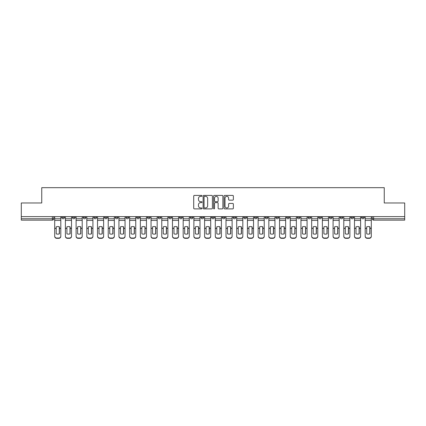 <?xml version="1.0" encoding="UTF-8"?>
<svg xmlns="http://www.w3.org/2000/svg" width="426" height="426" viewBox="0 0 426 426"><rect width="100%" height="100%" fill="white"/><g stroke="black" fill="none" stroke-linecap="round" stroke-linejoin="round"><path stroke-width="0.64" d="M202.02 195.891A0.474 0.474 0 0 0 201.546 195.417L194.389 195.417A0.676 0.676 0 0 0 193.713 196.093L193.713 208.218A0.676 0.676 0 0 0 194.389 208.894L201.546 208.894A0.474 0.474 0 0 0 202.02 208.42A0.474 0.474 0 0 0 201.546 207.952L200.619 207.952A2.157 2.157 0 0 1 198.463 205.795L198.463 204.784A2.157 2.157 0 0 1 200.619 202.627L201.546 202.627A0.474 0.474 0 0 0 202.02 202.153A0.474 0.474 0 0 0 201.546 201.684L200.619 201.684A2.157 2.157 0 0 1 198.463 199.528L198.463 198.516A2.157 2.157 0 0 1 200.619 196.359L201.546 196.359A0.474 0.474 0 0 0 202.02 195.891M350.822 216.637L350.822 217.393L353.564 217.393A1.374 1.374 0 0 1 352.195 218.767A1.374 1.374 0 0 1 350.822 217.393L350.822 216.637M340.113 216.637L340.113 217.393L342.861 217.393A1.374 1.374 0 0 1 341.487 218.767A1.374 1.374 0 0 1 340.113 217.393L340.113 216.637M275.872 216.637L275.872 217.393L278.615 217.393A1.374 1.374 0 0 1 277.241 218.767A1.374 1.374 0 0 1 275.872 217.393L275.872 216.637M265.164 216.637L265.164 217.393L267.906 217.393A1.374 1.374 0 0 1 266.538 218.767A1.374 1.374 0 0 1 265.164 217.393L265.164 216.637M254.455 216.637L254.455 217.393L257.203 217.393A1.374 1.374 0 0 1 255.829 218.767A1.374 1.374 0 0 1 254.455 217.393L254.455 216.637M233.043 216.637L233.043 217.393L235.786 217.393A1.374 1.374 0 0 1 234.412 218.767A1.374 1.374 0 0 1 233.043 217.393L233.043 216.637M211.626 217.393L211.626 216.637L211.626 217.393A1.374 1.374 0 0 0 213 218.767A1.374 1.374 0 0 1 211.626 217.393L214.374 217.393A1.374 1.374 0 0 1 213 218.767A1.374 1.374 0 0 0 214.374 217.393L214.374 216.637L214.374 217.393M200.918 217.393L200.918 216.637L200.918 217.393A1.374 1.374 0 0 0 202.291 218.767A1.374 1.374 0 0 1 200.918 217.393L203.665 217.393A1.374 1.374 0 0 1 202.291 218.767M190.214 217.393L190.214 216.637L190.214 217.393A1.374 1.374 0 0 0 191.588 218.767A1.374 1.374 0 0 1 190.214 217.393L192.957 217.393A1.374 1.374 0 0 1 191.588 218.767A1.374 1.374 0 0 0 192.957 217.393L192.957 216.637L192.957 217.393M179.506 216.637L179.506 217.393L182.253 217.393A1.374 1.374 0 0 1 180.88 218.767A1.374 1.374 0 0 1 179.506 217.393L179.506 216.637M168.797 216.637L168.797 217.393L171.545 217.393A1.374 1.374 0 0 1 170.171 218.767A1.374 1.374 0 0 1 168.797 217.393L168.797 216.637M158.094 216.637L158.094 217.393L160.836 217.393A1.374 1.374 0 0 1 159.462 218.767A1.374 1.374 0 0 1 158.094 217.393L158.094 216.637M147.385 217.393L147.385 216.637L147.385 217.393A1.374 1.374 0 0 0 148.759 218.767A1.374 1.374 0 0 1 147.385 217.393L150.128 217.393A1.374 1.374 0 0 1 148.759 218.767M125.968 217.393L125.968 216.637L125.968 217.393A1.374 1.374 0 0 0 127.342 218.767A1.374 1.374 0 0 1 125.968 217.393L128.716 217.393A1.374 1.374 0 0 1 127.342 218.767A1.374 1.374 0 0 0 128.716 217.393L128.716 216.637L128.716 217.393M115.265 217.393L115.265 216.637L115.265 217.393A1.374 1.374 0 0 0 116.633 218.767A1.374 1.374 0 0 1 115.265 217.393L118.007 217.393A1.374 1.374 0 0 1 116.633 218.767A1.374 1.374 0 0 0 118.007 217.393L118.007 216.637L118.007 217.393M104.556 217.393L104.556 216.637L104.556 217.393A1.374 1.374 0 0 0 105.93 218.767A1.374 1.374 0 0 1 104.556 217.393L107.299 217.393A1.374 1.374 0 0 1 105.93 218.767A1.374 1.374 0 0 0 107.299 217.393L107.299 216.637L107.299 217.393M93.848 217.393L93.848 216.637L93.848 217.393A1.374 1.374 0 0 0 95.222 218.767A1.374 1.374 0 0 1 93.848 217.393L96.596 217.393A1.374 1.374 0 0 1 95.222 218.767M83.139 217.393L83.139 216.637L83.139 217.393A1.374 1.374 0 0 0 84.513 218.767A1.374 1.374 0 0 1 83.139 217.393L85.887 217.393A1.374 1.374 0 0 1 84.513 218.767A1.374 1.374 0 0 0 85.887 217.393L85.887 216.637L85.887 217.393M72.436 217.393L72.436 216.637L72.436 217.393A1.374 1.374 0 0 0 73.804 218.767A1.374 1.374 0 0 1 72.436 217.393L75.178 217.393A1.374 1.374 0 0 1 73.804 218.767A1.374 1.374 0 0 0 75.178 217.393L75.178 216.637L75.178 217.393M232.687 200.167A0.676 0.676 0 0 0 233.363 199.496L233.363 196.093A0.676 0.676 0 0 0 232.687 195.417L224.742 195.417A0.676 0.676 0 0 0 224.065 196.093L224.065 208.218A0.676 0.676 0 0 0 224.742 208.894L232.687 208.894A0.676 0.676 0 0 0 233.363 208.218L233.363 204.107A0.676 0.676 0 0 0 232.687 203.436L229.289 203.436A0.676 0.676 0 0 0 228.613 204.107L228.613 206.147A1.8 1.8 0 0 1 226.813 207.952A1.8 1.8 0 0 1 225.008 206.147L225.008 198.165A1.8 1.8 0 0 1 226.813 196.359A1.8 1.8 0 0 1 228.613 198.165L228.613 199.496A0.676 0.676 0 0 0 229.289 200.167L232.687 200.167M21.3 216.637L21.3 202.978L41.753 202.978L41.753 187.674L384.247 187.674L384.247 202.978L404.7 202.978L404.7 216.637L21.3 216.637L21.3 218.767L53.767 218.767L53.767 216.637L53.767 218.767A1.374 1.374 0 0 1 52.393 220.135L21.3 220.135L21.3 218.767M212.409 196.093A0.676 0.676 0 0 0 211.738 195.417L203.788 195.417A0.676 0.676 0 0 0 203.111 196.093L203.111 208.218A0.676 0.676 0 0 0 203.788 208.894L211.738 208.894A0.676 0.676 0 0 0 212.409 208.218L212.409 196.093M214.262 195.417L222.212 195.417A0.676 0.676 0 0 1 222.889 196.093L222.889 208.218A0.676 0.676 0 0 1 222.212 208.894L218.81 208.894A0.676 0.676 0 0 1 218.139 208.218L218.139 203.303A0.676 0.676 0 0 0 217.462 202.627L215.205 202.627A0.676 0.676 0 0 0 214.534 203.303L214.534 208.42A0.474 0.474 0 0 1 214.06 208.894A0.474 0.474 0 0 1 213.591 208.42L213.591 196.093A0.676 0.676 0 0 1 214.262 195.417M372.233 216.637L372.233 218.767L404.7 218.767L404.7 220.135L373.607 220.135A1.374 1.374 0 0 1 372.233 218.767M404.7 216.637L404.7 218.767M364.273 216.637L364.273 217.393A1.374 1.374 0 0 1 362.899 218.767A1.374 1.374 0 0 1 361.53 217.393L364.273 217.393M361.53 216.637L361.53 217.393M353.564 216.637L353.564 217.393M342.861 216.637L342.861 217.393L342.861 216.637M332.152 216.637L332.152 217.393A1.374 1.374 0 0 1 330.778 218.767A1.374 1.374 0 0 1 329.404 217.393L332.152 217.393M329.404 216.637L329.404 217.393M321.444 216.637L321.444 217.393A1.374 1.374 0 0 1 320.07 218.767A1.374 1.374 0 0 1 318.701 217.393L321.444 217.393M318.701 216.637L318.701 217.393M310.735 216.637L310.735 217.393A1.374 1.374 0 0 1 309.367 218.767A1.374 1.374 0 0 1 307.993 217.393L310.735 217.393M307.993 216.637L307.993 217.393M300.032 216.637L300.032 217.393A1.374 1.374 0 0 1 298.658 218.767A1.374 1.374 0 0 1 297.284 217.393L300.032 217.393M297.284 216.637L297.284 217.393M289.323 216.637L289.323 217.393A1.374 1.374 0 0 1 287.949 218.767A1.374 1.374 0 0 1 286.576 217.393L289.323 217.393M286.576 216.637L286.576 217.393M278.615 216.637L278.615 217.393A1.374 1.374 0 0 1 277.241 218.767M267.906 216.637L267.906 217.393M257.203 217.393L257.203 216.637L257.203 217.393A1.374 1.374 0 0 1 255.829 218.767M246.494 216.637L246.494 217.393A1.374 1.374 0 0 1 245.12 218.767A1.374 1.374 0 0 1 243.747 217.393A1.374 1.374 0 0 0 245.12 218.767A1.374 1.374 0 0 0 246.494 217.393L243.747 217.393L243.747 216.637M235.786 217.393L235.786 216.637L235.786 217.393A1.374 1.374 0 0 1 234.412 218.767M225.082 216.637L225.082 217.393A1.374 1.374 0 0 1 223.709 218.767A1.374 1.374 0 0 1 222.335 217.393A1.374 1.374 0 0 0 223.709 218.767M222.335 216.637L222.335 217.393L225.082 217.393M203.665 216.637L203.665 217.393L203.665 216.637M182.253 217.393L182.253 216.637L182.253 217.393A1.374 1.374 0 0 1 180.88 218.767M171.545 217.393L171.545 216.637L171.545 217.393A1.374 1.374 0 0 1 170.171 218.767M160.836 217.393L160.836 216.637L160.836 217.393A1.374 1.374 0 0 1 159.462 218.767M150.128 216.637L150.128 217.393L150.128 216.637M139.424 217.393L139.424 216.637L139.424 217.393A1.374 1.374 0 0 1 138.051 218.767A1.374 1.374 0 0 1 136.677 217.393L139.424 217.393A1.374 1.374 0 0 1 138.051 218.767M136.677 216.637L136.677 217.393M96.596 216.637L96.596 217.393L96.596 216.637M64.47 216.637L64.47 217.393A1.374 1.374 0 0 1 63.101 218.767A1.374 1.374 0 0 1 61.727 217.393A1.374 1.374 0 0 0 63.101 218.767A1.374 1.374 0 0 0 64.47 217.393L64.47 216.637M61.727 216.637L61.727 217.393L64.47 217.393M52.393 216.637L52.393 220.135A1.374 1.374 0 0 0 53.767 218.767M204.528 196.359A0.474 0.474 0 0 0 204.054 196.833L204.054 207.478A0.474 0.474 0 0 0 204.528 207.952L205.502 207.952A2.157 2.157 0 0 0 207.659 205.795L207.659 198.516A2.157 2.157 0 0 0 205.502 196.359L204.528 196.359M218.139 198.196A1.8 1.8 0 0 0 216.333 196.397A1.8 1.8 0 0 0 214.534 198.196L214.534 201.008A0.676 0.676 0 0 0 215.205 201.684L217.462 201.684A0.676 0.676 0 0 0 218.139 201.008L218.139 198.196M59.289 233.89L59.289 226.792M57.744 226.557A4.255 3.743 180 0 1 59.289 226.84M54.693 228.703L54.693 236.089A2.061 1.954 0 0 0 56.749 238.043L58.74 238.043A2.061 1.954 0 0 0 60.801 236.089L60.801 236.371A2.061 1.954 180 0 1 58.74 238.326L58.74 238.043M57.744 234.135A4.255 4.036 180 0 0 59.289 233.837M59.427 228.416L59.427 226.84A4.255 3.743 180 0 0 57.814 226.557A4.255 3.743 180 0 0 56.2 226.84L56.2 233.837A4.255 4.036 180 0 0 59.427 233.837L59.427 228.416L60.801 228.416L60.801 236.089M60.801 216.637L60.801 228.416M54.693 216.637L54.693 236.089M56.749 238.043L56.749 238.326L58.74 238.326M56.749 238.326A2.061 1.954 180 0 1 54.693 236.371M69.997 233.89L69.997 226.792M68.453 226.557A4.255 3.743 180 0 1 69.997 226.84M65.396 228.703L65.396 236.089A2.061 1.954 0 0 0 67.457 238.043L69.449 238.043A2.061 1.954 0 0 0 71.509 236.089L71.509 236.371A2.061 1.954 180 0 1 69.449 238.326L69.449 238.043M68.453 234.135A4.255 4.036 180 0 0 69.997 233.837M80.706 233.89L80.706 226.792M79.161 226.557A4.255 3.743 180 0 1 80.706 226.84M76.105 228.703L76.105 236.089A2.061 1.954 0 0 0 78.166 238.043L80.157 238.043A2.061 1.954 0 0 0 82.213 236.089L82.213 236.371A2.061 1.954 180 0 1 80.157 238.326L80.157 238.043M79.161 234.135A4.255 4.036 180 0 0 80.706 233.837M70.136 228.416L70.136 226.84A4.255 3.743 180 0 0 68.522 226.557A4.255 3.743 180 0 0 66.909 226.84L66.909 233.837A4.255 4.036 180 0 0 70.136 233.837L70.136 228.416L71.509 228.416L71.509 236.089M71.509 216.637L71.509 228.416M65.396 216.637L65.396 236.089M67.457 238.043L67.457 238.326L69.449 238.326M67.457 238.326A2.061 1.954 180 0 1 65.396 236.371M80.844 228.416L80.844 226.84A4.255 3.743 180 0 0 79.231 226.557A4.255 3.743 180 0 0 77.617 226.84L77.617 233.837A4.255 4.036 180 0 0 80.844 233.837L80.844 228.416L82.213 228.416L82.213 236.089M82.213 216.637L82.213 228.416M76.105 216.637L76.105 236.089M78.166 238.043L78.166 238.326L80.157 238.326M78.166 238.326A2.061 1.954 180 0 1 76.105 236.371M91.409 233.89L91.409 226.792M89.865 226.557A4.255 3.743 180 0 1 91.409 226.84M86.813 228.703L86.813 236.089A2.061 1.954 0 0 0 88.874 238.043L90.86 238.043A2.061 1.954 0 0 0 92.921 236.089L92.921 236.371A2.061 1.954 180 0 1 90.86 238.326L90.86 238.043M89.865 234.135A4.255 4.036 180 0 0 91.409 233.837M102.118 233.89L102.118 226.792M100.573 226.557A4.255 3.743 180 0 1 102.118 226.84M97.522 228.703L97.522 236.089A2.061 1.954 0 0 0 99.578 238.043L101.569 238.043A2.061 1.954 0 0 0 103.63 236.089L103.63 236.371A2.061 1.954 180 0 1 101.569 238.326L101.569 238.043M100.573 234.135A4.255 4.036 180 0 0 102.118 233.837M112.826 233.89L112.826 226.792M111.282 226.557A4.255 3.743 180 0 1 112.826 226.84M108.225 228.703L108.225 236.089A2.061 1.954 0 0 0 110.286 238.043L112.278 238.043A2.061 1.954 0 0 0 114.338 236.089L114.338 236.371A2.061 1.954 180 0 1 112.278 238.326L112.278 238.043M111.282 234.135A4.255 4.036 180 0 0 112.826 233.837M91.547 228.416L91.547 226.84A4.255 3.743 180 0 0 89.934 226.557A4.255 3.743 180 0 0 88.32 226.84L88.32 233.837A4.255 4.036 180 0 0 91.547 233.837L91.547 228.416L92.921 228.416L92.921 236.089M92.921 216.637L92.921 228.416M86.813 216.637L86.813 236.089M88.874 238.043L88.874 238.326L90.86 238.326M88.874 238.326A2.061 1.954 180 0 1 86.813 236.371M102.256 228.416L102.256 226.84A4.255 3.743 180 0 0 100.642 226.557A4.255 3.743 180 0 0 99.029 226.84L99.029 233.837A4.255 4.036 180 0 0 102.256 233.837L102.256 228.416L103.63 228.416L103.63 236.089M103.63 216.637L103.63 228.416M97.522 216.637L97.522 236.089M99.578 238.043L99.578 238.326L101.569 238.326M99.578 238.326A2.061 1.954 180 0 1 97.522 236.371M112.965 228.416L112.965 226.84A4.255 3.743 180 0 0 111.351 226.557A4.255 3.743 180 0 0 109.738 226.84L109.738 233.837A4.255 4.036 180 0 0 112.965 233.837L112.965 228.416L114.338 228.416L114.338 236.089M114.338 216.637L114.338 228.416M108.225 216.637L108.225 236.089M110.286 238.043L110.286 238.326L112.278 238.326M110.286 238.326A2.061 1.954 180 0 1 108.225 236.371M123.535 233.89L123.535 226.792M121.99 226.557A4.255 3.743 180 0 1 123.535 226.84M118.934 228.703L118.934 236.089A2.061 1.954 0 0 0 120.995 238.043L122.986 238.043A2.061 1.954 0 0 0 125.042 236.089L125.042 236.371A2.061 1.954 180 0 1 122.986 238.326L122.986 238.043M121.99 234.135A4.255 4.036 180 0 0 123.535 233.837M123.668 228.416L123.668 226.84A4.255 3.743 180 0 0 122.06 226.557A4.255 3.743 180 0 0 120.446 226.84L120.446 233.837A4.255 4.036 180 0 0 123.668 233.837L123.668 228.416L125.042 228.416L125.042 236.089M125.042 216.637L125.042 228.416M118.934 216.637L118.934 236.089M120.995 238.043L120.995 238.326L122.986 238.326M120.995 238.326A2.061 1.954 180 0 1 118.934 236.371M134.238 233.89L134.238 226.792M132.694 226.557A4.255 3.743 180 0 1 134.238 226.84M129.642 228.703L129.642 236.089A2.061 1.954 0 0 0 131.703 238.043L133.689 238.043A2.061 1.954 0 0 0 135.75 236.089L135.75 236.371A2.061 1.954 180 0 1 133.689 238.326L133.689 238.043M132.694 234.135A4.255 4.036 180 0 0 134.238 233.837M134.376 228.416L134.376 226.84A4.255 3.743 180 0 0 132.763 226.557A4.255 3.743 180 0 0 131.149 226.84L131.149 233.837A4.255 4.036 180 0 0 134.376 233.837L134.376 228.416L135.75 228.416L135.75 236.089M135.75 216.637L135.75 228.416M129.642 216.637L129.642 236.089M131.703 238.043L131.703 238.326L133.689 238.326M131.703 238.326A2.061 1.954 180 0 1 129.642 236.371M144.946 233.89L144.946 226.792M143.402 226.557A4.255 3.743 180 0 1 144.946 226.84M140.351 228.703L140.351 236.089A2.061 1.954 0 0 0 142.406 238.043L144.398 238.043A2.061 1.954 0 0 0 146.459 236.089L146.459 236.371A2.061 1.954 180 0 1 144.398 238.326L144.398 238.043M143.402 234.135A4.255 4.036 180 0 0 144.946 233.837M145.085 228.416L145.085 226.84A4.255 3.743 180 0 0 143.471 226.557A4.255 3.743 180 0 0 141.858 226.84L141.858 233.837A4.255 4.036 180 0 0 145.085 233.837L145.085 228.416L146.459 228.416L146.459 236.089M146.459 216.637L146.459 228.416M140.351 216.637L140.351 236.089M142.406 238.043L142.406 238.326L144.398 238.326M142.406 238.326A2.061 1.954 180 0 1 140.351 236.371M155.655 233.89L155.655 226.792M154.111 226.557A4.255 3.743 180 0 1 155.655 226.84M151.054 228.703L151.054 236.089A2.061 1.954 0 0 0 153.115 238.043L155.107 238.043A2.061 1.954 0 0 0 157.167 236.089L157.167 236.371A2.061 1.954 180 0 1 155.107 238.326L155.107 238.043M154.111 234.135A4.255 4.036 180 0 0 155.655 233.837M155.794 228.416L155.794 226.84A4.255 3.743 180 0 0 154.18 226.557A4.255 3.743 180 0 0 152.567 226.84L152.567 233.837A4.255 4.036 180 0 0 155.794 233.837L155.794 228.416L157.167 228.416L157.167 236.089M157.167 216.637L157.167 228.416M151.054 216.637L151.054 236.089M153.115 238.043L153.115 238.326L155.107 238.326M153.115 238.326A2.061 1.954 180 0 1 151.054 236.371M166.364 233.89L166.364 226.792M164.819 226.557A4.255 3.743 180 0 1 166.364 226.84M161.763 228.703L161.763 236.089A2.061 1.954 0 0 0 163.824 238.043L165.815 238.043A2.061 1.954 0 0 0 167.871 236.089L167.871 236.371A2.061 1.954 180 0 1 165.815 238.326L165.815 238.043M164.819 234.135A4.255 4.036 180 0 0 166.364 233.837M166.497 228.416L166.497 226.84A4.255 3.743 180 0 0 164.889 226.557A4.255 3.743 180 0 0 163.275 226.84L163.275 233.837A4.255 4.036 180 0 0 166.497 233.837L166.497 228.416L167.871 228.416L167.871 236.089M167.871 216.637L167.871 228.416M161.763 216.637L161.763 236.089M163.824 238.043L163.824 238.326L165.815 238.326M163.824 238.326A2.061 1.954 180 0 1 161.763 236.371M177.067 233.89L177.067 226.792M175.523 226.557A4.255 3.743 180 0 1 177.067 226.84M172.471 228.703L172.471 236.089A2.061 1.954 0 0 0 174.532 238.043L176.518 238.043A2.061 1.954 0 0 0 178.579 236.089L178.579 236.371A2.061 1.954 180 0 1 176.518 238.326L176.518 238.043M175.523 234.135A4.255 4.036 180 0 0 177.067 233.837M177.205 228.416L177.205 226.84A4.255 3.743 180 0 0 175.592 226.557A4.255 3.743 180 0 0 173.978 226.84L173.978 233.837A4.255 4.036 180 0 0 177.205 233.837L177.205 228.416L178.579 228.416L178.579 236.089M178.579 216.637L178.579 228.416M172.471 216.637L172.471 236.089M174.532 238.043L174.532 238.326L176.518 238.326M174.532 238.326A2.061 1.954 180 0 1 172.471 236.371M187.775 233.89L187.775 226.792M186.231 226.557A4.255 3.743 180 0 1 187.775 226.84M183.18 228.703L183.18 236.089A2.061 1.954 0 0 0 185.235 238.043L187.227 238.043A2.061 1.954 0 0 0 189.288 236.089L189.288 236.371A2.061 1.954 180 0 1 187.227 238.326L187.227 238.043M186.231 234.135A4.255 4.036 180 0 0 187.775 233.837M187.914 228.416L187.914 226.84A4.255 3.743 180 0 0 186.3 226.557A4.255 3.743 180 0 0 184.687 226.84L184.687 233.837A4.255 4.036 180 0 0 187.914 233.837L187.914 228.416L189.288 228.416L189.288 236.089M189.288 216.637L189.288 228.416M183.18 216.637L183.18 236.089M185.235 238.043L185.235 238.326L187.227 238.326M185.235 238.326A2.061 1.954 180 0 1 183.18 236.371M198.484 233.89L198.484 226.792M196.94 226.557A4.255 3.743 180 0 1 198.484 226.84M193.883 228.703L193.883 236.089A2.061 1.954 0 0 0 195.944 238.043L197.936 238.043A2.061 1.954 0 0 0 199.991 236.089L199.991 236.371A2.061 1.954 180 0 1 197.936 238.326L197.936 238.043M196.94 234.135A4.255 4.036 180 0 0 198.484 233.837M198.623 228.416L198.623 226.84A4.255 3.743 180 0 0 197.009 226.557A4.255 3.743 180 0 0 195.396 226.84L195.396 233.837A4.255 4.036 180 0 0 198.623 233.837L198.623 228.416L199.991 228.416L199.991 236.089M199.991 216.637L199.991 228.416M193.883 216.637L193.883 236.089M195.944 238.043L195.944 238.326L197.936 238.326M195.944 238.326A2.061 1.954 180 0 1 193.883 236.371M209.193 233.89L209.193 226.792M207.648 226.557A4.255 3.743 180 0 1 209.193 226.84M204.592 228.703L204.592 236.089A2.061 1.954 0 0 0 206.653 238.043L208.644 238.043A2.061 1.954 0 0 0 210.7 236.089L210.7 236.371A2.061 1.954 180 0 1 208.644 238.326L208.644 238.043M207.648 234.135A4.255 4.036 180 0 0 209.193 233.837M209.326 228.416L209.326 226.84A4.255 3.743 180 0 0 207.718 226.557A4.255 3.743 180 0 0 206.104 226.84L206.104 233.837A4.255 4.036 180 0 0 209.326 233.837L209.326 228.416L210.7 228.416L210.7 236.089M210.7 216.637L210.7 228.416M204.592 216.637L204.592 236.089M206.653 238.043L206.653 238.326L208.644 238.326M206.653 238.326A2.061 1.954 180 0 1 204.592 236.371M219.896 233.89L219.896 226.792M218.352 226.557A4.255 3.743 180 0 1 219.896 226.84M215.3 228.703L215.3 236.089A2.061 1.954 0 0 0 217.356 238.043L219.347 238.043A2.061 1.954 0 0 0 221.408 236.089L221.408 236.371A2.061 1.954 180 0 1 219.347 238.326L219.347 238.043M218.352 234.135A4.255 4.036 180 0 0 219.896 233.837M220.034 228.416L220.034 226.84A4.255 3.743 180 0 0 218.421 226.557A4.255 3.743 180 0 0 216.807 226.84L216.807 233.837A4.255 4.036 180 0 0 220.034 233.837L220.034 228.416L221.408 228.416L221.408 236.089M221.408 216.637L221.408 228.416M215.3 216.637L215.3 236.089M217.356 238.043L217.356 238.326L219.347 238.326M217.356 238.326A2.061 1.954 180 0 1 215.3 236.371M230.604 233.89L230.604 226.792M229.06 226.557A4.255 3.743 180 0 1 230.604 226.84M226.009 228.703L226.009 236.089A2.061 1.954 0 0 0 228.064 238.043L230.056 238.043A2.061 1.954 0 0 0 232.117 236.089L232.117 236.371A2.061 1.954 180 0 1 230.056 238.326L230.056 238.043M229.06 234.135A4.255 4.036 180 0 0 230.604 233.837M230.743 228.416L230.743 226.84A4.255 3.743 180 0 0 229.129 226.557A4.255 3.743 180 0 0 227.516 226.84L227.516 233.837A4.255 4.036 180 0 0 230.743 233.837L230.743 228.416L232.117 228.416L232.117 236.089M232.117 216.637L232.117 228.416M226.009 216.637L226.009 236.089M228.064 238.043L228.064 238.326L230.056 238.326M228.064 238.326A2.061 1.954 180 0 1 226.009 236.371M241.313 233.89L241.313 226.792M239.769 226.557A4.255 3.743 180 0 1 241.313 226.84M236.712 228.703L236.712 236.089A2.061 1.954 0 0 0 238.773 238.043L240.765 238.043A2.061 1.954 0 0 0 242.82 236.089L242.82 236.371A2.061 1.954 180 0 1 240.765 238.326L240.765 238.043M239.769 234.135A4.255 4.036 180 0 0 241.313 233.837M241.451 228.416L241.451 226.84A4.255 3.743 180 0 0 239.838 226.557A4.255 3.743 180 0 0 238.225 226.84L238.225 233.837A4.255 4.036 180 0 0 241.451 233.837L241.451 228.416L242.82 228.416L242.82 236.089M242.82 216.637L242.82 228.416M236.712 216.637L236.712 236.089M238.773 238.043L238.773 238.326L240.765 238.326M238.773 238.326A2.061 1.954 180 0 1 236.712 236.371M252.022 233.89L252.022 226.792M250.477 226.557A4.255 3.743 180 0 1 252.022 226.84M247.421 228.703L247.421 236.089A2.061 1.954 0 0 0 249.482 238.043L251.468 238.043A2.061 1.954 0 0 0 253.529 236.089L253.529 236.371A2.061 1.954 180 0 1 251.468 238.326L251.468 238.043M250.477 234.135A4.255 4.036 180 0 0 252.022 233.837M252.155 228.416L252.155 226.84A4.255 3.743 180 0 0 250.541 226.557A4.255 3.743 180 0 0 248.933 226.84L248.933 233.837A4.255 4.036 180 0 0 252.155 233.837L252.155 228.416L253.529 228.416L253.529 236.089M253.529 216.637L253.529 228.416M247.421 216.637L247.421 236.089M249.482 238.043L249.482 238.326L251.468 238.326M249.482 238.326A2.061 1.954 180 0 1 247.421 236.371M262.725 233.89L262.725 226.792M261.181 226.557A4.255 3.743 180 0 1 262.725 226.84M258.129 228.703L258.129 236.089A2.061 1.954 0 0 0 260.185 238.043L262.176 238.043A2.061 1.954 0 0 0 264.237 236.089L264.237 236.371A2.061 1.954 180 0 1 262.176 238.326L262.176 238.043M261.181 234.135A4.255 4.036 180 0 0 262.725 233.837M262.863 228.416L262.863 226.84A4.255 3.743 180 0 0 261.25 226.557A4.255 3.743 180 0 0 259.636 226.84L259.636 233.837A4.255 4.036 180 0 0 262.863 233.837L262.863 228.416L264.237 228.416L264.237 236.089M264.237 216.637L264.237 228.416M258.129 216.637L258.129 236.089M260.185 238.043L260.185 238.326L262.176 238.326M260.185 238.326A2.061 1.954 180 0 1 258.129 236.371M273.433 233.89L273.433 226.792M271.889 226.557A4.255 3.743 180 0 1 273.433 226.84M268.833 228.703L268.833 236.089A2.061 1.954 0 0 0 270.893 238.043L272.885 238.043A2.061 1.954 0 0 0 274.946 236.089L274.946 236.371A2.061 1.954 180 0 1 272.885 238.326L272.885 238.043M271.889 234.135A4.255 4.036 180 0 0 273.433 233.837M273.572 228.416L273.572 226.84A4.255 3.743 180 0 0 271.958 226.557A4.255 3.743 180 0 0 270.345 226.84L270.345 233.837A4.255 4.036 180 0 0 273.572 233.837L273.572 228.416L274.946 228.416L274.946 236.089M274.946 216.637L274.946 228.416M268.833 216.637L268.833 236.089M270.893 238.043L270.893 238.326L272.885 238.326M270.893 238.326A2.061 1.954 180 0 1 268.833 236.371M284.142 233.89L284.142 226.792M282.598 226.557A4.255 3.743 180 0 1 284.142 226.84M279.541 228.703L279.541 236.089A2.061 1.954 0 0 0 281.602 238.043L283.594 238.043A2.061 1.954 0 0 0 285.649 236.089L285.649 236.371A2.061 1.954 180 0 1 283.594 238.326L283.594 238.043M282.598 234.135A4.255 4.036 180 0 0 284.142 233.837M284.28 228.416L284.28 226.84A4.255 3.743 180 0 0 282.667 226.557A4.255 3.743 180 0 0 281.053 226.84L281.053 233.837A4.255 4.036 180 0 0 284.28 233.837L284.28 228.416L285.649 228.416L285.649 236.089M285.649 216.637L285.649 228.416M279.541 216.637L279.541 236.089M281.602 238.043L281.602 238.326L283.594 238.326M281.602 238.326A2.061 1.954 180 0 1 279.541 236.371M294.851 233.89L294.851 226.792M293.306 226.557A4.255 3.743 180 0 1 294.851 226.84M290.25 228.703L290.25 236.089A2.061 1.954 0 0 0 292.311 238.043L294.297 238.043A2.061 1.954 0 0 0 296.358 236.089L296.358 236.371A2.061 1.954 180 0 1 294.297 238.326L294.297 238.043M293.306 234.135A4.255 4.036 180 0 0 294.851 233.837M294.984 228.416L294.984 226.84A4.255 3.743 180 0 0 293.37 226.557A4.255 3.743 180 0 0 291.762 226.84L291.762 233.837A4.255 4.036 180 0 0 294.984 233.837L294.984 228.416L296.358 228.416L296.358 236.089M296.358 216.637L296.358 228.416M290.25 216.637L290.25 236.089M292.311 238.043L292.311 238.326L294.297 238.326M292.311 238.326A2.061 1.954 180 0 1 290.25 236.371M305.554 233.89L305.554 226.792M304.01 226.557A4.255 3.743 180 0 1 305.554 226.84M300.958 228.703L300.958 236.089A2.061 1.954 0 0 0 303.014 238.043L305.005 238.043A2.061 1.954 0 0 0 307.066 236.089L307.066 236.371A2.061 1.954 180 0 1 305.005 238.326L305.005 238.043M304.01 234.135A4.255 4.036 180 0 0 305.554 233.837M305.692 228.416L305.692 226.84A4.255 3.743 180 0 0 304.079 226.557A4.255 3.743 180 0 0 302.465 226.84L302.465 233.837A4.255 4.036 180 0 0 305.692 233.837L305.692 228.416L307.066 228.416L307.066 236.089M307.066 216.637L307.066 228.416M300.958 216.637L300.958 236.089M303.014 238.043L303.014 238.326L305.005 238.326M303.014 238.326A2.061 1.954 180 0 1 300.958 236.371M316.262 233.89L316.262 226.792M314.718 226.557A4.255 3.743 180 0 1 316.262 226.84M311.662 228.703L311.662 236.089A2.061 1.954 0 0 0 313.722 238.043L315.714 238.043A2.061 1.954 0 0 0 317.775 236.089L317.775 236.371A2.061 1.954 180 0 1 315.714 238.326L315.714 238.043M314.718 234.135A4.255 4.036 180 0 0 316.262 233.837M316.401 228.416L316.401 226.84A4.255 3.743 180 0 0 314.787 226.557A4.255 3.743 180 0 0 313.174 226.84L313.174 233.837A4.255 4.036 180 0 0 316.401 233.837L316.401 228.416L317.775 228.416L317.775 236.089M317.775 216.637L317.775 228.416M311.662 216.637L311.662 236.089M313.722 238.043L313.722 238.326L315.714 238.326M313.722 238.326A2.061 1.954 180 0 1 311.662 236.371M326.971 233.89L326.971 226.792M325.427 226.557A4.255 3.743 180 0 1 326.971 226.84M322.37 228.703L322.37 236.089A2.061 1.954 0 0 0 324.431 238.043L326.422 238.043A2.061 1.954 0 0 0 328.478 236.089L328.478 236.371A2.061 1.954 180 0 1 326.422 238.326L326.422 238.043M325.427 234.135A4.255 4.036 180 0 0 326.971 233.837M327.109 228.416L327.109 226.84A4.255 3.743 180 0 0 325.496 226.557A4.255 3.743 180 0 0 323.882 226.84L323.882 233.837A4.255 4.036 180 0 0 327.109 233.837L327.109 228.416L328.478 228.416L328.478 236.089M328.478 216.637L328.478 228.416M322.37 216.637L322.37 236.089M324.431 238.043L324.431 238.326L326.422 238.326M324.431 238.326A2.061 1.954 180 0 1 322.37 236.371M337.68 233.89L337.68 226.792M336.135 226.557A4.255 3.743 180 0 1 337.68 226.84M333.079 228.703L333.079 236.089A2.061 1.954 0 0 0 335.14 238.043L337.126 238.043A2.061 1.954 0 0 0 339.187 236.089L339.187 236.371A2.061 1.954 180 0 1 337.126 238.326L337.126 238.043M336.135 234.135A4.255 4.036 180 0 0 337.68 233.837M337.813 228.416L337.813 226.84A4.255 3.743 180 0 0 336.199 226.557A4.255 3.743 180 0 0 334.591 226.84L334.591 233.837A4.255 4.036 180 0 0 337.813 233.837L337.813 228.416L339.187 228.416L339.187 236.089M339.187 216.637L339.187 228.416M333.079 216.637L333.079 236.089M335.14 238.043L335.14 238.326L337.126 238.326M335.14 238.326A2.061 1.954 180 0 1 333.079 236.371M348.383 233.89L348.383 226.792M346.839 226.557A4.255 3.743 180 0 1 348.383 226.84M343.787 228.703L343.787 236.089A2.061 1.954 0 0 0 345.843 238.043L347.834 238.043A2.061 1.954 0 0 0 349.895 236.089L349.895 236.371A2.061 1.954 180 0 1 347.834 238.326L347.834 238.043M346.839 234.135A4.255 4.036 180 0 0 348.383 233.837M348.521 228.416L348.521 226.84A4.255 3.743 180 0 0 346.908 226.557A4.255 3.743 180 0 0 345.294 226.84L345.294 233.837A4.255 4.036 180 0 0 348.521 233.837L348.521 228.416L349.895 228.416L349.895 236.089M349.895 216.637L349.895 228.416M343.787 216.637L343.787 236.089M345.843 238.043L345.843 238.326L347.834 238.326M345.843 238.326A2.061 1.954 180 0 1 343.787 236.371M359.091 233.89L359.091 226.792M357.547 226.557A4.255 3.743 180 0 1 359.091 226.84M354.491 228.703L354.491 236.089A2.061 1.954 0 0 0 356.551 238.043L358.543 238.043A2.061 1.954 0 0 0 360.604 236.089L360.604 236.371A2.061 1.954 180 0 1 358.543 238.326L358.543 238.043M357.547 234.135A4.255 4.036 180 0 0 359.091 233.837M359.23 228.416L359.23 226.84A4.255 3.743 180 0 0 357.616 226.557A4.255 3.743 180 0 0 356.003 226.84L356.003 233.837A4.255 4.036 180 0 0 359.23 233.837L359.23 228.416L360.604 228.416L360.604 236.089M360.604 216.637L360.604 228.416M354.491 216.637L354.491 236.089M356.551 238.043L356.551 238.326L358.543 238.326M356.551 238.326A2.061 1.954 180 0 1 354.491 236.371M369.8 233.89L369.8 226.792M368.256 226.557A4.255 3.743 180 0 1 369.8 226.84M365.199 228.703L365.199 236.089A2.061 1.954 0 0 0 367.26 238.043L369.251 238.043A2.061 1.954 0 0 0 371.307 236.089L371.307 236.371A2.061 1.954 180 0 1 369.251 238.326L369.251 238.043M368.256 234.135A4.255 4.036 180 0 0 369.8 233.837M369.938 228.416L369.938 226.84A4.255 3.743 180 0 0 368.325 226.557A4.255 3.743 180 0 0 366.711 226.84L366.711 233.837A4.255 4.036 180 0 0 369.938 233.837L369.938 228.416L371.307 228.416L371.307 236.089M371.307 216.637L371.307 228.416M365.199 216.637L365.199 236.089M367.26 238.043L367.26 238.326L369.251 238.326M367.26 238.326A2.061 1.954 180 0 1 365.199 236.371M373.607 216.637L373.607 220.135M59.427 228.309L60.801 228.309M54.693 228.309L56.2 228.309M54.693 220.396L60.801 220.396M54.693 228.416L56.2 228.416M54.693 218.767L60.801 218.767M70.136 228.309L71.509 228.309M65.396 228.309L66.909 228.309M65.396 220.396L71.509 220.396M65.396 228.416L66.909 228.416M65.396 218.767L71.509 218.767M80.844 228.309L82.213 228.309M76.105 228.309L77.617 228.309M76.105 220.396L82.213 220.396M76.105 228.416L77.617 228.416M76.105 218.767L82.213 218.767M91.547 228.309L92.921 228.309M86.813 228.309L88.32 228.309M86.813 220.396L92.921 220.396M86.813 228.416L88.32 228.416M86.813 218.767L92.921 218.767M102.256 228.309L103.63 228.309M97.522 228.309L99.029 228.309M97.522 220.396L103.63 220.396M97.522 228.416L99.029 228.416M97.522 218.767L103.63 218.767M112.965 228.309L114.338 228.309M108.225 228.309L109.738 228.309M108.225 220.396L114.338 220.396M108.225 228.416L109.738 228.416M108.225 218.767L114.338 218.767M123.668 228.309L125.042 228.309M118.934 228.309L120.446 228.309M118.934 220.396L125.042 220.396M118.934 228.416L120.446 228.416M118.934 218.767L125.042 218.767M134.376 228.309L135.75 228.309M129.642 228.309L131.149 228.309M129.642 220.396L135.75 220.396M129.642 228.416L131.149 228.416M129.642 218.767L135.75 218.767M145.085 228.309L146.459 228.309M140.351 228.309L141.858 228.309M140.351 220.396L146.459 220.396M140.351 228.416L141.858 228.416M140.351 218.767L146.459 218.767M155.794 228.309L157.167 228.309M151.054 228.309L152.567 228.309M151.054 220.396L157.167 220.396M151.054 228.416L152.567 228.416M151.054 218.767L157.167 218.767M166.497 228.309L167.871 228.309M161.763 228.309L163.275 228.309M161.763 220.396L167.871 220.396M161.763 228.416L163.275 228.416M161.763 218.767L167.871 218.767M177.205 228.309L178.579 228.309M172.471 228.309L173.978 228.309M172.471 220.396L178.579 220.396M172.471 228.416L173.978 228.416M172.471 218.767L178.579 218.767M187.914 228.309L189.288 228.309M183.18 228.309L184.687 228.309M183.18 220.396L189.288 220.396M183.18 228.416L184.687 228.416M183.18 218.767L189.288 218.767M198.623 228.309L199.991 228.309M193.883 228.309L195.396 228.309M193.883 220.396L199.991 220.396M193.883 228.416L195.396 228.416M193.883 218.767L199.991 218.767M209.326 228.309L210.7 228.309M204.592 228.309L206.104 228.309M204.592 220.396L210.7 220.396M204.592 228.416L206.104 228.416M204.592 218.767L210.7 218.767M220.034 228.309L221.408 228.309M215.3 228.309L216.807 228.309M215.3 220.396L221.408 220.396M215.3 228.416L216.807 228.416M215.3 218.767L221.408 218.767M230.743 228.309L232.117 228.309M226.009 228.309L227.516 228.309M226.009 220.396L232.117 220.396M226.009 228.416L227.516 228.416M226.009 218.767L232.117 218.767M241.451 228.309L242.82 228.309M236.712 228.309L238.225 228.309M236.712 220.396L242.82 220.396M236.712 228.416L238.225 228.416M236.712 218.767L242.82 218.767M252.155 228.309L253.529 228.309M247.421 228.309L248.933 228.309M247.421 220.396L253.529 220.396M247.421 228.416L248.933 228.416M247.421 218.767L253.529 218.767M262.863 228.309L264.237 228.309M258.129 228.309L259.636 228.309M258.129 220.396L264.237 220.396M258.129 228.416L259.636 228.416M258.129 218.767L264.237 218.767M273.572 228.309L274.946 228.309M268.833 228.309L270.345 228.309M268.833 220.396L274.946 220.396M268.833 228.416L270.345 228.416M268.833 218.767L274.946 218.767M284.28 228.309L285.649 228.309M279.541 228.309L281.053 228.309M279.541 220.396L285.649 220.396M279.541 228.416L281.053 228.416M279.541 218.767L285.649 218.767M294.984 228.309L296.358 228.309M290.25 228.309L291.762 228.309M290.25 220.396L296.358 220.396M290.25 228.416L291.762 228.416M290.25 218.767L296.358 218.767M305.692 228.309L307.066 228.309M300.958 228.309L302.465 228.309M300.958 220.396L307.066 220.396M300.958 228.416L302.465 228.416M300.958 218.767L307.066 218.767M316.401 228.309L317.775 228.309M311.662 228.309L313.174 228.309M311.662 220.396L317.775 220.396M311.662 228.416L313.174 228.416M311.662 218.767L317.775 218.767M327.109 228.309L328.478 228.309M322.37 228.309L323.882 228.309M322.37 220.396L328.478 220.396M322.37 228.416L323.882 228.416M322.37 218.767L328.478 218.767M337.813 228.309L339.187 228.309M333.079 228.309L334.591 228.309M333.079 220.396L339.187 220.396M333.079 228.416L334.591 228.416M333.079 218.767L339.187 218.767M348.521 228.309L349.895 228.309M343.787 228.309L345.294 228.309M343.787 220.396L349.895 220.396M343.787 228.416L345.294 228.416M343.787 218.767L349.895 218.767M359.23 228.309L360.604 228.309M354.491 228.309L356.003 228.309M354.491 220.396L360.604 220.396M354.491 228.416L356.003 228.416M354.491 218.767L360.604 218.767M369.938 228.309L371.307 228.309M365.199 228.309L366.711 228.309M365.199 220.396L371.307 220.396M365.199 228.416L366.711 228.416M365.199 218.767L371.307 218.767"/></g></svg>
